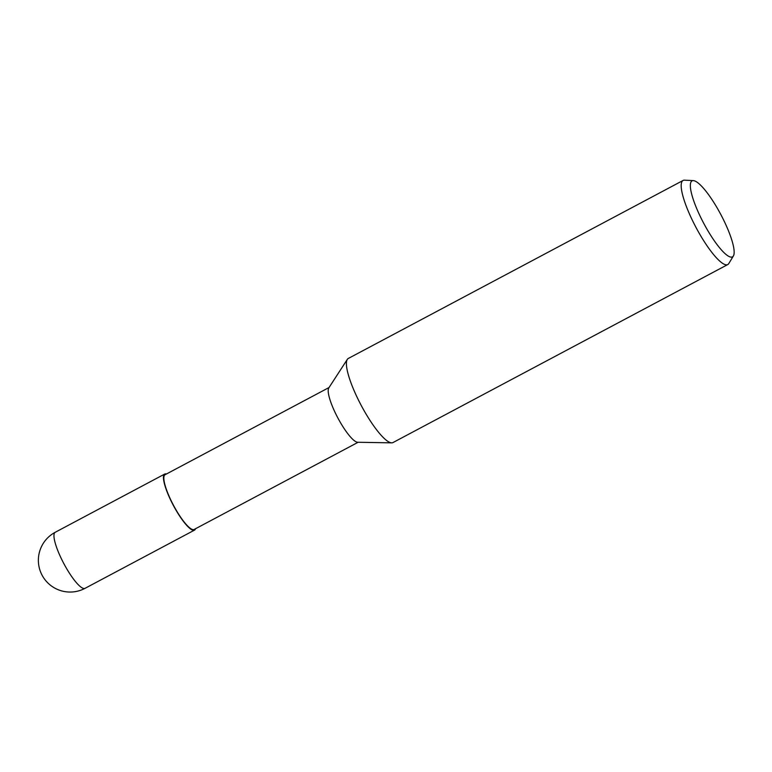 <?xml version="1.0" encoding="UTF-8"?>
<svg xmlns="http://www.w3.org/2000/svg" width="772" height="772" viewBox="0 0 772 772"><rect width="100%" height="100%" fill="white"/><g stroke="black" fill="none" stroke-linecap="round" stroke-linejoin="round"><path stroke-width="1.16" d="M192.952 530.171A31.691 7.073 -118 0 1 170.525 499.764A31.691 7.073 -118 0 1 166.279 474.008A31.691 7.073 -118 0 1 166.366 474.027A31.691 7.073 -118 0 0 166.279 474.008A31.691 7.073 -118 0 0 170.525 499.764A31.691 7.073 -118 0 0 192.952 530.171A31.691 7.073 -118 0 0 195.47 528.762A31.691 7.073 -118 0 1 192.952 530.171M391.616 442.848L357.658 442.26A30.996 6.919 -118 0 1 357.011 442.163A30.996 6.919 -118 0 1 337.296 416.88A30.996 6.919 -118 0 1 328.775 387.94L347.275 359.453M358.14 442.26L194.168 529.457A30.996 6.919 -118 0 1 192.653 529.553A30.996 6.919 -118 0 1 172.079 502.582A30.996 6.919 -118 0 1 165.063 474.722L329.036 387.534M733.4 255.937A43.029 9.611 -118 0 1 730.36 256.999A43.029 9.611 -118 0 1 700.532 217.019A43.029 9.611 -118 0 1 693.352 180.609A43.029 9.611 -118 0 1 694.144 180.745A43.029 9.611 -118 0 1 721.415 215.658A43.029 9.611 -118 0 1 733.4 255.937L728.816 263.513A47.613 10.634 -118 0 1 727.774 264.545L392.996 442.559A47.613 10.634 -118 0 1 390.68 442.703A47.613 10.634 -118 0 1 360.399 403.872A47.613 10.634 -118 0 1 347.303 359.405M727.774 264.545A47.613 10.634 -118 0 1 725.458 264.7A47.613 10.634 -118 0 1 693.845 223.262A47.613 10.634 -118 0 1 683.066 180.465A47.613 10.634 -118 0 1 684.503 180.175L693.352 180.609M391.674 442.848A47.613 10.634 -118 0 1 390.68 442.703A47.613 10.634 -118 0 1 359.067 401.266A47.613 10.634 -118 0 1 348.288 358.469L683.066 180.465M195.519 528.733A31.739 7.083 -118 0 1 194.515 530.113A31.739 7.083 -118 0 1 192.971 530.219A31.739 7.083 -118 0 1 171.895 502.591A31.739 7.083 -118 0 1 164.716 474.056A31.739 7.083 -118 0 1 166.26 473.96A31.739 7.083 -118 0 1 166.414 474.008M85.016 588.341L85.016 588.341A31.739 7.083 -118 0 1 83.472 588.438A31.739 7.083 -118 0 1 62.397 560.81A31.739 7.083 -118 0 1 55.217 532.284L55.217 532.284A31.739 31.739 0 0 0 62.252 591.062A31.739 31.739 0 0 0 85.016 588.341L194.515 530.113M164.716 474.056L55.217 532.284"/></g></svg>
